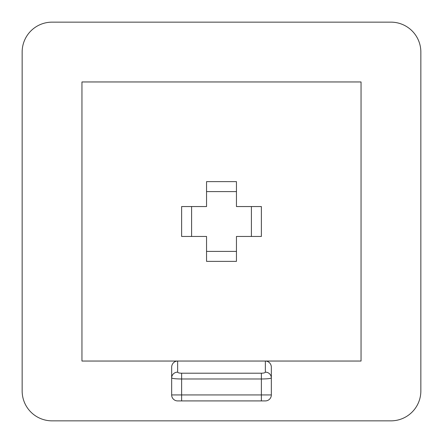 <?xml version="1.0" encoding="UTF-8"?>
<svg xmlns="http://www.w3.org/2000/svg" width="443" height="443" viewBox="0 0 443 443"><rect width="100%" height="100%" fill="white"/><g stroke="black" fill="none" stroke-linecap="round" stroke-linejoin="round"><path stroke-width="0.66" d="M177.643 372.142A5.981 5.776 0 0 0 171.662 377.918L171.662 367.236A6.191 5.981 -90 0 1 177.643 361.045L81.955 361.045L81.955 81.955L361.045 81.955L361.045 361.045L265.357 361.045A6.191 5.981 -90 0 1 271.337 367.236L271.337 377.918A5.981 5.776 180 0 0 265.357 372.142C265.113 372.79 263.784 373.144 261.37 373.211L181.63 373.211C179.216 373.144 177.887 372.79 177.643 372.142L177.643 361.045L81.955 361.045M261.37 373.211L261.37 394.935L181.63 394.935L181.63 378.986L261.37 378.986C267.411 378.926 270.734 378.566 271.337 377.918L271.337 394.935A5.981 5.981 0 0 1 265.357 400.915L177.643 400.915A5.981 5.981 0 0 1 171.662 394.935L171.662 377.918C172.266 378.566 175.589 378.926 181.63 378.986L181.63 373.211M261.37 206.549L236.451 206.549L236.451 181.63L206.549 181.63L206.549 206.549L181.63 206.549L181.63 236.451L206.549 236.451L206.549 261.37L236.451 261.37L236.451 236.451L261.37 236.451L261.37 206.549M361.045 361.045L177.643 361.045M52.052 420.85A29.902 29.902 0 0 1 22.15 390.947L22.15 52.052A29.902 29.902 0 0 1 52.052 22.15L390.947 22.15A29.902 29.902 0 0 1 420.85 52.052L420.85 390.947A29.902 29.902 0 0 1 390.947 420.85L52.052 420.85M265.357 361.045L265.357 372.142M271.337 394.935L261.37 394.935L261.37 400.915M181.63 400.915L181.63 394.935L171.662 394.935A5.981 5.981 0 0 0 177.643 400.915M251.402 206.549L251.402 236.451M206.549 191.597L236.451 191.597M191.597 236.451L191.597 206.549M236.451 251.402L206.549 251.402"/></g></svg>
